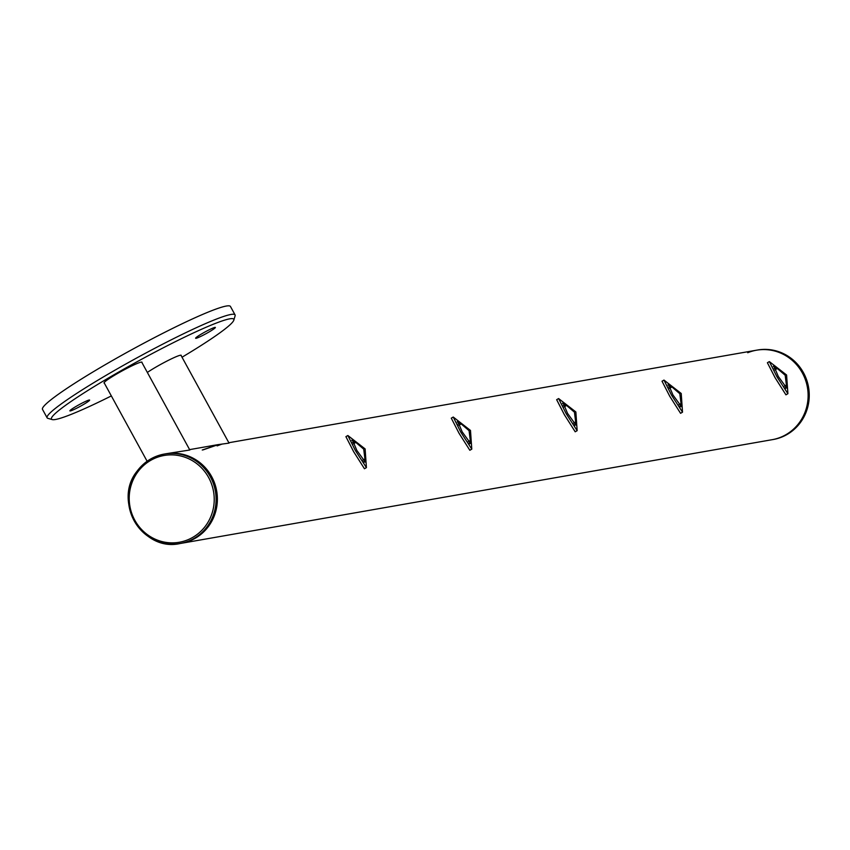 <?xml version="1.0" encoding="UTF-8"?>
<svg xmlns="http://www.w3.org/2000/svg" width="850" height="850" viewBox="0 0 850 850"><rect width="100%" height="100%" fill="white"/><g stroke="black" fill="none" stroke-linecap="round" stroke-linejoin="round"><path stroke-width="1.27" d="M756.999 350.115A45.432 43.796 80.1 0 1 757.562 350.009A45.432 43.796 80.1 0 1 807.5 382.596A45.432 43.796 80.1 0 1 781.979 436.985A45.432 43.796 80.1 0 1 773.256 439.503L772.129 439.694A45.432 43.796 -99.9 0 0 786.016 434.647A45.432 43.796 -99.9 0 0 805.481 379.961A45.432 43.796 -99.9 0 0 756.436 350.211A45.432 43.796 80.1 0 1 806.374 382.797A45.432 43.796 80.1 0 1 780.852 437.176A45.432 43.796 80.1 0 1 772.129 439.694L180.094 543.522C142.704 552.256 112.455 501.362 137.031 471.229C144.001 461.901 153.127 456.174 164.401 454.038A45.432 43.796 80.1 0 1 209.514 475.362A45.432 43.796 80.1 0 1 207.379 526.373A45.432 43.796 80.1 0 1 180.094 543.522A45.432 43.796 80.1 0 1 134.969 522.208A45.432 43.796 80.1 0 1 137.105 471.187A45.432 43.796 80.1 0 1 164.401 454.038L165.697 453.804A45.432 43.796 -99.9 0 1 210.811 475.129A45.432 43.796 -99.9 0 1 208.675 526.15A45.432 43.796 -99.9 0 1 181.39 543.299A45.432 43.796 -99.9 0 0 195.266 538.241A45.432 43.796 -99.9 0 0 214.742 483.554A45.432 43.796 -99.9 0 0 165.697 453.804L189.816 450.001L141.674 362.079M141.939 362.546A21.643 1.913 151.3 0 0 141.992 362.206A21.643 1.913 151.3 0 0 117.353 373.596A21.643 1.913 151.3 0 0 104.029 382.989A21.643 1.913 151.3 0 0 104.348 383.127M181.167 355.661A21.643 1.913 151.3 0 0 181.231 355.321A21.643 1.913 151.3 0 0 156.581 366.711A21.643 1.913 151.3 0 0 147.347 372.438M82.694 404.961A11.252 0.988 151.3 0 0 89.622 400.074A11.252 0.988 151.3 0 0 76.808 405.992A11.252 0.988 151.3 0 0 69.891 410.879A11.252 0.988 151.3 0 0 82.694 404.961M208.441 332.329A11.252 0.988 151.3 0 0 215.369 327.441A11.252 0.988 151.3 0 0 202.555 333.359A11.252 0.988 151.3 0 0 195.627 338.247A11.252 0.988 151.3 0 0 208.441 332.329M182.028 357.223A103.923 9.169 151.3 0 0 233.814 320.163A103.923 9.169 151.3 0 0 115.441 373.926A103.923 9.169 151.3 0 0 52.222 419.581A103.923 9.169 151.3 0 0 111.35 395.919M52.222 419.581L47.887 418.338A107.142 9.446 -28.7 0 1 47.111 417.807A107.142 9.446 -28.7 0 1 113.071 371.269A107.142 9.446 -28.7 0 1 235.067 314.904A107.142 9.446 -28.7 0 1 235.099 315.839L233.814 320.163M235.067 314.904L230.456 306.478A107.142 9.446 151.3 0 0 108.449 362.844A107.142 9.446 151.3 0 0 42.5 409.381L47.111 417.807M203.097 449.873L218.397 444.571M222.116 444.051L217.122 445.889M202.258 450.011L217.759 444.678L229.054 443.116L180.912 355.194M137.647 472.122A44.041 42.458 -99.9 0 0 146.296 533.8A44.041 42.458 -99.9 0 0 205.785 525.619A44.041 42.458 -99.9 0 0 197.147 463.941A44.041 42.458 -99.9 0 0 137.647 472.122M773.256 439.503A45.432 43.796 80.1 0 1 772.692 439.599M747.724 352.729A45.432 43.796 80.1 0 1 756.436 350.211L757.562 350.009M776.9 376.699L769.346 361.601L786.59 374.999L787.897 393.699L776.9 376.699M787.897 393.699L785.931 394.836L775.104 377.74L767.391 362.737L769.335 361.611M785.442 388.673L786.037 385.209L784.008 386.389M785.188 375.243L786.792 388.152L778.303 376.454L773.606 365.33L785.188 375.243M773.319 366.52L776.985 368.677L774.764 369.962M785.145 387.696L785.91 387.249M775.625 367.699L774.084 368.592M671.532 395.176L663.977 380.078L681.222 393.476L682.518 412.176L671.532 395.176M682.518 412.186L680.563 413.312L669.726 396.217L662.023 381.214L663.967 380.088M680.074 407.15L680.669 403.697L678.64 404.866M679.819 393.72L681.424 406.629L672.924 394.931L668.238 383.807L679.819 393.72M667.951 384.997L671.617 387.164L669.396 388.439M679.777 406.172L680.542 405.726M670.257 386.187L668.716 387.069M566.153 413.652L558.609 398.565L575.854 411.953L577.15 430.663L566.153 413.652M577.15 430.663L575.195 431.789L564.357 414.694L556.654 399.691L558.588 398.576M574.706 425.627L575.301 422.174L573.261 423.342M574.451 412.197L576.045 425.106L567.556 413.408L562.87 402.284L574.451 412.197M562.572 403.474L566.249 405.641L564.028 406.927M574.398 424.649L575.174 424.203M564.878 404.664L563.348 405.556M460.785 432.14L453.241 417.042L470.486 430.44L471.782 449.14L460.785 432.14M471.782 449.14L469.827 450.266L458.989 433.171L451.286 418.168L453.22 417.053M469.328 444.104L469.933 440.651L467.893 441.83M469.083 430.684L470.677 443.594L462.188 431.885L457.491 420.771L469.083 430.684M457.204 421.961L460.881 424.118L458.649 425.404M469.03 443.126L469.806 442.691M459.51 423.141L457.969 424.033M355.417 450.617L347.873 435.519L365.118 448.917L366.414 467.617L355.417 450.617M366.414 467.617L364.459 468.754L353.621 451.647L345.908 436.645L347.852 435.529M363.959 462.581L364.554 459.127L362.525 460.307M363.715 449.161L365.309 462.071L356.819 450.373L352.123 439.248L363.715 449.161M351.836 440.438L355.502 442.595L353.281 443.881M363.662 461.614L364.427 461.168M354.142 441.618L352.601 442.51M189.603 449.618L217.77 444.678M228.841 442.733L756.436 350.211M147.114 461.252L104.082 382.659"/></g></svg>
